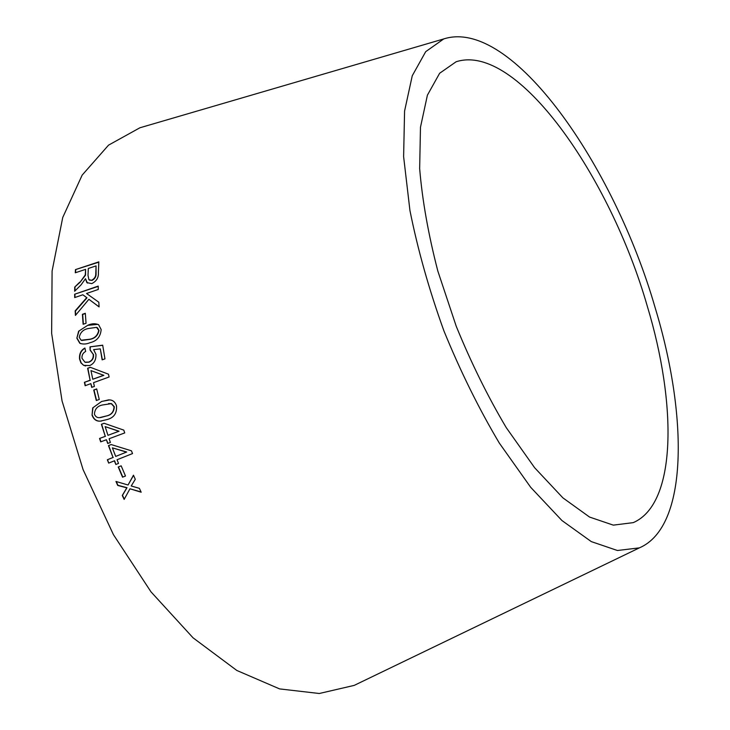 <?xml version="1.0" encoding="UTF-8"?>
<svg xmlns="http://www.w3.org/2000/svg" width="730" height="730" viewBox="0 0 730 730"><rect width="100%" height="100%" fill="white"/><g stroke="black" fill="none" stroke-linecap="round" stroke-linejoin="round"><path stroke-width="1.09" d="M361.496 681.875L354.196 685.397L319.275 693.5L279.617 688.91L236.821 670.459L193.067 637.828L150.991 591.847L113.433 534.652L83.083 469.609L62.059 400.971L51.638 333.345L52.095 271.022L62.734 217.485L82.152 175.127L108.533 145.151L139.886 127.786L147.661 125.505M655.139 307.686C687.897 415.343 688.563 526.859 639.361 547.874L617.425 550.502L591.309 541.614L561.945 520.536L530.71 487.33L499.32 443.083C478.898 408.727 460.438 371.342 443.931 330.918C429.112 289.846 417.788 249.715 409.941 210.523L403.617 156.649L404.575 111.069L412.258 75.756L425.709 51.657L443.749 38.927C511.922 17.091 614.359 165.984 655.139 307.686M124.136 499.43L129.967 488.781L141.191 492.221L139.384 488.343L131.218 485.979L135.287 479.309L133.471 475.193L128.06 485.012L115.96 481.462L117.712 485.432L126.792 487.841L122.275 495.469L124.136 499.43M122.549 477.183L125.496 476.024L121.171 465.831L118.233 466.999L122.549 477.183L125.478 475.987M117.046 459.754L132.541 453.567L131.446 450.821L111.142 444.543L108.469 445.628L113.031 457.482L107.346 459.763L108.679 463.103L114.364 460.831L115.851 464.49L118.534 463.422L117.046 459.754L132.541 453.567M109.117 438.739L124.73 432.917L123.79 430.125L104.089 423.263L101.397 424.276L105.275 436.33L99.545 438.465L100.685 441.869L106.416 439.734L107.693 443.475L110.394 442.48L109.117 438.739M101.643 401.445L92.71 407.906L92.044 415.142C93.641 419.44 96.406 421.438 100.329 421.137L106.936 419.586C113.898 417.843 117.083 413.262 116.499 405.844C115.276 402.166 113.04 400.186 109.792 399.894L101.643 401.445L92.71 407.906M96.305 400.533L99.262 399.465L96.688 388.926L93.732 390.002L96.305 400.533M93.54 382.657L109.108 376.99L108.478 374.198L90.31 367.29L87.627 368.276L90.1 380.23L84.397 382.319L85.145 385.723L90.849 383.633L91.697 387.384L94.389 386.407L93.54 382.657M93.622 349.643L100.293 348.858L102.136 359.863L104.956 358.877L102.693 345.18L90 346.85L90.109 350.126L93.203 354.305C93.577 358.047 92.099 360.629 88.75 362.08L84.945 362.199L81.979 358.293C81.742 355.172 82.974 352.891 85.665 351.449L84.89 348.027C80.857 350.254 79.086 353.959 79.579 359.123L80.911 362.865L83.649 365.338L89.644 365.575C94.079 363.713 96.178 359.963 95.949 354.296L93.622 349.643M87.956 325.178L78.612 331.238L76.851 338.173L79.762 343.228C82.955 344.441 86.395 344.25 90.091 342.671C96.88 341.065 100.567 336.694 101.151 329.54L98.632 324.74C95.374 323.308 91.816 323.454 87.956 325.178L78.612 331.238M83.12 324.275L86.049 323.29L85.319 313.307L82.399 314.301L83.12 324.275M75.409 315.442L88.896 299.3L99.088 306.91L98.815 302.22L86.541 293.496L98.285 289.454L98.203 286.096L74.642 294.236L74.697 297.575L82.837 294.774L86.715 297.639L75.163 310.889L75.409 315.442M79.67 282.209L74.725 287.082L74.661 291.252L81.103 284.81L85.501 278.696L86.861 282.629L91.77 283.614C96.524 281.242 98.723 277.592 98.386 272.646L98.824 261.86L75.455 269.616L75.272 272.792L85.62 269.361L85.264 274.927L79.953 282.401L74.725 287.082M647.255 306.062C676.947 404.018 676.92 503.81 633.248 522.634L613.3 525.135L589.548 517.059L562.903 497.869L534.606 467.702L506.237 427.607C487.786 396.518 471.115 362.719 456.204 326.201L437.817 271.003C428.337 234.366 422.287 200.23 419.659 168.612L420.471 127.266L427.406 95.165L439.633 73.265L456.122 61.758C516.877 42.176 610.152 176.523 647.255 306.062M85.62 269.361L85.547 275.128L79.953 282.401M75.017 287.273L74.953 290.96M87.399 283.048L85.501 278.696M98.805 262.179L75.455 269.616M75.737 269.835L75.573 272.691M92.108 280.393L88.923 279.709L88.011 275.411L88.294 268.476L96.059 265.902L96.059 273.832C96.205 276.606 94.891 278.787 92.108 280.393L89.425 280.101M96.059 265.902L95.776 273.631C95.922 276.387 94.608 278.577 91.816 280.201M82.837 294.774L87.007 297.813L75.455 311.044L75.674 315.123M99.088 306.837L88.896 299.3M98.203 286.379L74.642 294.236M74.934 294.418L74.98 297.484M85.337 313.544L82.682 314.447L83.384 324.184M97.902 324.339L88.239 325.297M78.895 331.356L76.851 338.173M77.143 338.282L80.044 343.328L80.902 343.711M96.561 327.35L98.714 330.362C97.683 335.426 94.663 338.391 89.635 339.258L81.094 340.216L79.232 337.324C80.327 332.332 83.357 329.403 88.321 328.527L96.561 327.35L97.564 327.88L98.997 330.471C97.966 335.535 94.946 338.492 89.918 339.359L81.714 340.481M102.382 359.771L100.293 348.858M102.72 345.299L90 346.85M90.283 346.942L90.109 350.126M90.392 350.208L93.203 354.305M93.486 354.379C93.86 358.111 92.381 360.702 89.033 362.144L88.75 362.08M89.033 362.144L85.556 362.372M84.945 348.274C81.094 350.455 79.397 354.096 79.862 359.206L79.579 359.123M79.862 359.206L81.194 362.929L83.649 365.338M83.932 365.401L85.693 365.986M90.52 367.363L87.627 368.276M87.91 368.331L90.1 380.23M90.383 380.266L84.397 382.319M84.68 382.356L85.392 385.632M91.953 387.292L90.849 383.633M90.967 370.603L103.87 375.339L92.792 379.244L90.967 370.603L103.596 375.302L92.792 379.244M96.716 389.035L94.006 390.021L96.552 400.441M108.77 399.839L101.908 401.445M92.975 407.897L92.044 415.142M92.308 415.124C93.905 419.412 96.661 421.411 100.585 421.11L101.516 421.037M108.533 403.562L111.489 403.617L114.3 406.72C114.062 411.985 111.334 415.087 106.133 416.054L100.466 417.606M111.225 403.626L114.035 406.738C113.798 412.003 111.079 415.115 105.868 416.082L99.408 417.679C97.136 417.788 95.475 416.638 94.444 414.229C94.745 409.028 97.473 405.935 102.62 404.958L111.489 403.617M104.18 423.291L101.397 424.276M101.662 424.24L105.275 436.33M105.522 436.266L99.545 438.465M99.8 438.411L100.932 441.778M107.93 443.393L106.416 439.734M105.147 426.621L119.063 431.22L107.967 435.326L105.147 426.621L118.817 431.275L107.967 435.326M111.179 444.561L108.469 445.628M108.715 445.555L113.031 457.482M113.269 457.391L107.346 459.763M107.584 459.672L108.679 463.103M108.916 463.002L114.364 460.831M114.601 460.73L115.851 464.49M116.088 464.389L118.525 463.413M112.393 447.855L126.71 452.007L115.705 456.414L112.393 447.855L126.472 452.098L115.705 456.414M118.47 466.899L122.777 477.055M116.289 481.563L117.941 485.295L127.011 487.704L122.494 495.323L124.292 499.147M141.072 491.965L129.967 488.781M133.544 475.349L128.06 485.012M443.749 38.927L139.886 127.786M639.361 547.874L354.196 685.397"/></g></svg>
